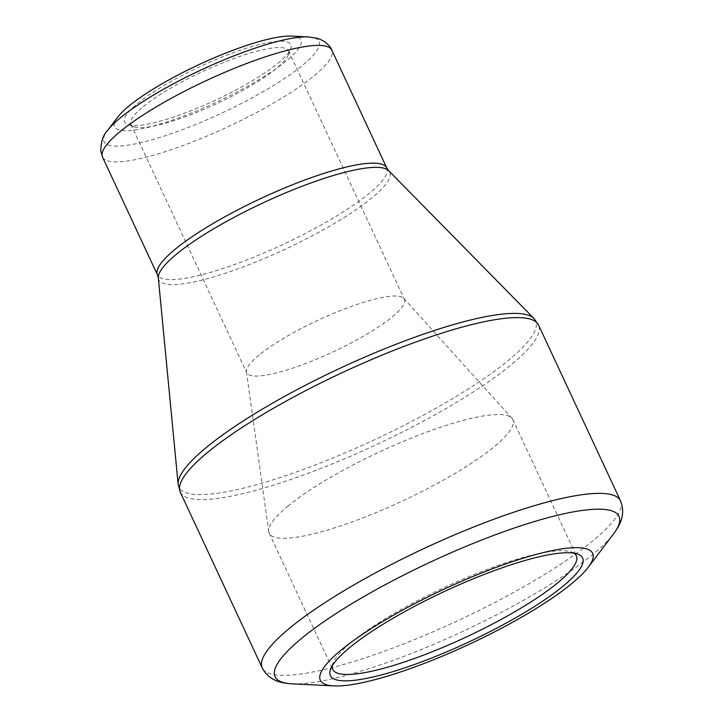 <?xml version="1.0" encoding="UTF-8"?>
<svg xmlns="http://www.w3.org/2000/svg" width="722" height="722" viewBox="0 0 722 722"><rect width="100%" height="100%" fill="white"/><g stroke="black" fill="none" stroke-linecap="round" stroke-linejoin="round"><path stroke-width="0.54" stroke-dasharray="3.61 2.71" d="M117.596 117.271A102.786 20.721 155 0 0 216.51 102.163A102.786 20.721 155 0 0 291.661 36.1M277.808 63.365A91.712 18.492 155 0 0 290.704 48.897A91.712 18.492 155 0 0 199.94 66.623A91.712 18.492 155 0 0 128.02 124.762A91.712 18.492 155 0 0 196.348 108.562A91.712 18.492 155 0 0 277.808 63.365M143.281 106.576A86.974 17.536 -25 0 1 228.585 60.513A86.974 17.536 -25 0 1 288.538 50.838A86.974 17.536 -25 0 1 288.376 54.89A86.974 17.536 -25 0 1 276.147 68.608A86.974 17.536 -25 0 1 198.893 111.468A86.974 17.536 -25 0 1 134.102 126.828A86.974 17.536 -25 0 1 130.89 124.346A86.974 17.536 -25 0 1 143.281 106.576M259.144 355.034A86.974 17.536 155 0 0 246.446 371.758A86.974 17.536 155 0 0 246.753 372.805A86.974 17.536 155 0 0 332.986 351.939A86.974 17.536 155 0 0 404.401 299.296A86.974 17.536 155 0 0 403.788 298.385A86.974 17.536 155 0 0 342.066 309.9A86.974 17.536 155 0 0 259.144 355.034M288.358 505.761A134.409 27.093 155 0 0 268.737 531.609A134.409 27.093 155 0 0 269.216 533.233A134.409 27.093 155 0 0 402.479 500.987A134.409 27.093 155 0 0 512.846 419.617A134.409 27.093 155 0 0 511.907 418.209A134.409 27.093 155 0 0 416.513 436.016A134.409 27.093 155 0 0 288.358 505.761M573.99 553.178A134.409 27.093 155 0 0 571.382 551.942A134.409 27.093 155 0 0 471.24 575.687A134.409 27.093 155 0 0 351.858 641.921A134.409 27.093 155 0 0 332.959 663.121A134.409 27.093 155 0 0 332.228 665.919M292.121 683.824A189.76 38.257 155 0 0 436.945 642.968A189.76 38.257 155 0 0 591.986 555.119A189.76 38.257 155 0 0 613.483 533.973M180.256 492.133A197.666 39.845 155 0 0 316.507 470.13A197.666 39.845 155 0 0 510.391 365.458A197.666 39.845 155 0 0 538.549 325.062M620.514 500.842A197.666 39.845 -25 0 1 592.356 541.238A197.666 39.845 -25 0 1 398.481 645.91A197.666 39.845 -25 0 1 262.23 667.922M158.326 278.024A127.379 25.676 155 0 0 285.1 249.252A127.379 25.676 155 0 0 388.626 170.636M533.973 318.492A196.79 39.674 -25 0 1 507.584 361.054A196.79 39.674 -25 0 1 308.384 467.612A196.79 39.674 -25 0 1 178.163 484.408M102.542 157.107A126.503 25.505 155 0 0 189.742 143.019A126.503 25.505 155 0 0 313.826 76.027A126.503 25.505 155 0 0 331.849 50.179M386.757 167.928A126.503 25.505 -25 0 1 282.889 244.505A126.503 25.505 -25 0 1 157.459 274.856M308.357 36.93A118.598 23.907 -25 0 1 302.121 65.603A118.598 23.907 -25 0 1 167.215 135.086A118.598 23.907 -25 0 1 107.506 130.592M130.89 124.346L246.753 372.805M288.538 50.838L404.401 299.296M246.446 371.758L268.737 531.609M403.788 298.385L511.907 418.209M269.216 533.233L332.707 669.393M512.846 419.617L576.346 555.787M288.376 54.89L290.704 48.897M134.102 126.828L128.02 124.762M332.959 663.121L330.631 669.113M571.382 551.942L577.465 554.018"/><path stroke-width="1.08" d="M350.197 647.174A139.156 28.05 -25 0 1 473.794 578.593A139.156 28.05 -25 0 1 577.465 554.018A139.156 28.05 -25 0 1 468.343 642.219A139.156 28.05 -25 0 1 330.631 669.113A139.156 28.05 -25 0 1 350.197 647.174M341.741 649.583A150.221 30.288 155 0 0 333.844 685.9A150.221 30.288 155 0 0 469.291 644.25A150.221 30.288 155 0 0 588.259 567.266A150.221 30.288 155 0 0 512.62 561.572A150.221 30.288 155 0 0 341.741 649.583M129.238 105.809A102.786 20.721 155 0 0 117.596 117.271L107.506 130.592A118.598 23.907 -25 0 1 120.935 117.37A118.598 23.907 -25 0 1 217.836 62.471A118.598 23.907 -25 0 1 308.357 36.93L291.661 36.1A102.786 20.721 155 0 0 213.216 58.229A102.786 20.721 155 0 0 129.238 105.809M332.228 665.919A134.409 27.093 155 0 0 332.707 669.393A134.409 27.093 155 0 0 465.979 637.147A134.409 27.093 155 0 0 576.346 555.787A134.409 27.093 155 0 0 573.99 553.178M588.259 567.266L613.483 533.973A189.76 38.257 155 0 0 517.945 526.78A189.76 38.257 155 0 0 302.094 637.95A189.76 38.257 155 0 0 292.121 683.824L333.844 685.9M620.514 500.842L538.549 325.062A197.666 39.845 155 0 0 342.562 372.489A197.666 39.845 155 0 0 180.256 492.133L262.23 667.922A197.666 39.845 -25 0 1 424.536 548.269A197.666 39.845 -25 0 1 620.514 500.842C626.127 514.777 619.566 525.824 613.483 533.973M176.953 253.783A127.379 25.676 155 0 0 158.326 278.024L178.163 484.408A196.79 39.674 -25 0 1 206.943 446.963A196.79 39.674 -25 0 1 393.743 345.161A196.79 39.674 -25 0 1 533.973 318.492L388.626 170.636A127.379 25.676 155 0 0 297.861 187.9A127.379 25.676 155 0 0 176.953 253.783M386.757 167.928L331.849 50.179A126.503 25.505 155 0 0 244.65 64.258A126.503 25.505 155 0 0 120.565 131.251A126.503 25.505 155 0 0 102.542 157.107L157.459 274.856A126.503 25.505 -25 0 1 175.473 249A126.503 25.505 -25 0 1 299.558 182.007A126.503 25.505 -25 0 1 386.757 167.928L388.626 170.636M107.506 130.592C103.372 134.454 101.125 141.196 100.764 150.799L102.542 157.107M331.849 50.179C330.956 47.345 326.227 41.001 317.138 38.293L308.357 36.93M157.459 274.856L158.326 278.024M178.163 484.408L180.256 492.133M538.549 325.062L533.973 318.492M262.23 667.922C269.297 681.171 281.977 683.247 292.121 683.824"/></g></svg>
